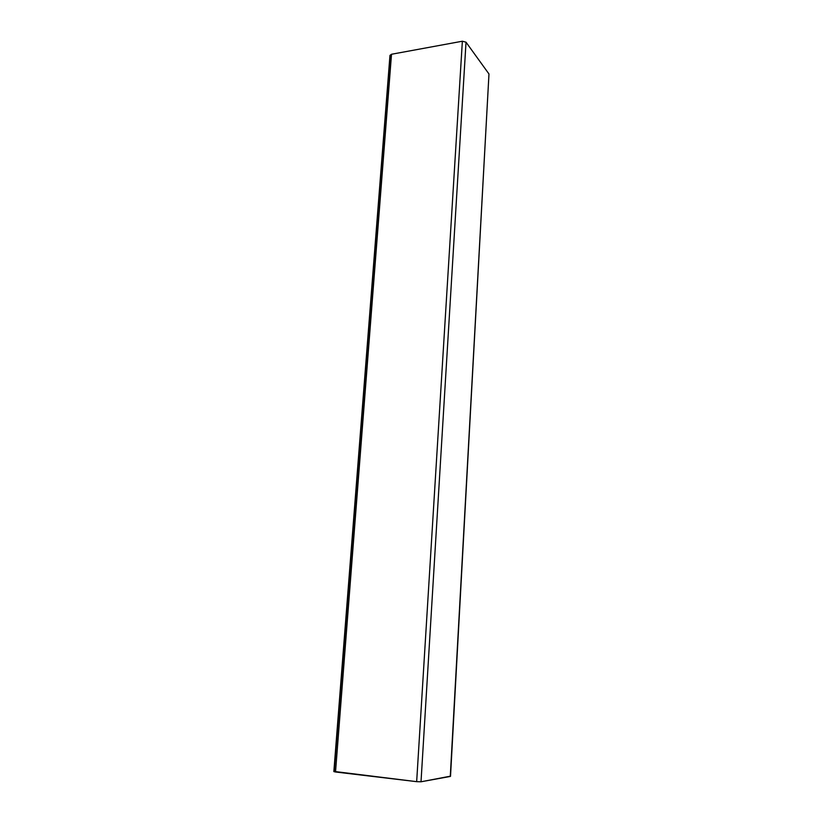 <?xml version="1.0" encoding="UTF-8"?>
<svg xmlns="http://www.w3.org/2000/svg" width="823" height="823" viewBox="0 0 823 823"><rect width="100%" height="100%" fill="white"/><g stroke="black" fill="none" stroke-linecap="round" stroke-linejoin="round"><path stroke-width="1.23" d="M450.284 776.202L421.016 781.778L416.664 781.665L334.241 771.449L390.246 56.087L391.511 54.256L389.968 55.388L333.85 771.593L335.517 771.995L391.511 54.256L335.517 771.995L416.664 781.665L462.361 41.222L391.511 54.256L462.361 41.222L416.664 781.665L421.016 781.778L466.024 42.199L462.361 41.222L466.024 42.199L421.016 781.778L450.274 776.449L488.975 73.977L466.024 42.199L488.975 73.977L450.51 776.346L488.913 75.027"/></g></svg>
